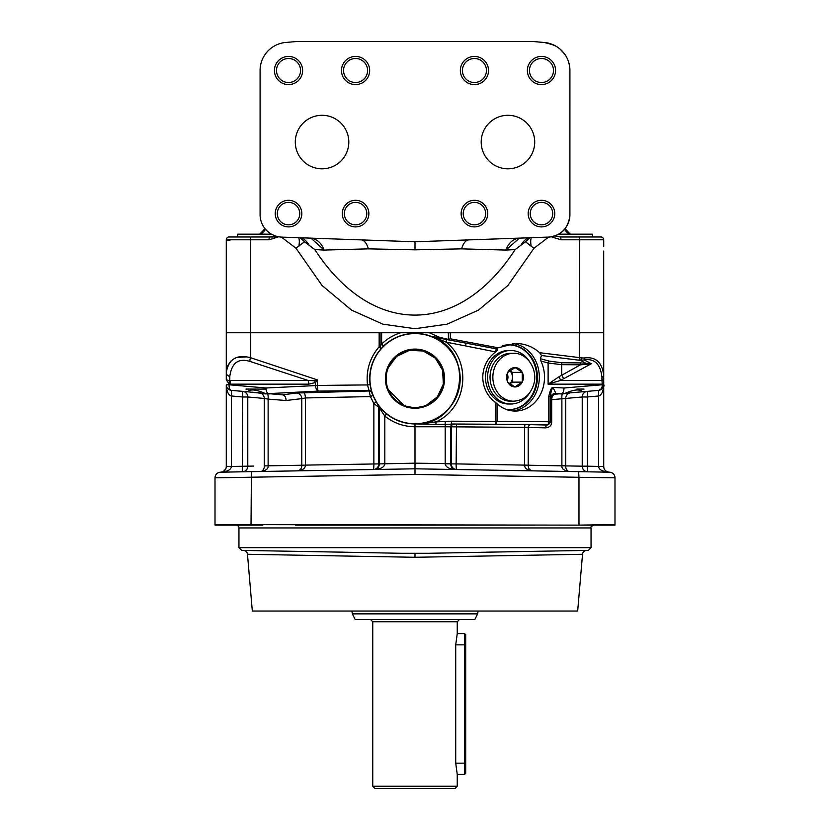 <?xml version="1.0" encoding="UTF-8"?>
<svg xmlns="http://www.w3.org/2000/svg" width="830" height="830" viewBox="0 0 830 830"><rect width="100%" height="100%" fill="white"/><g stroke="black" fill="none" stroke-linecap="round" stroke-linejoin="round"><path stroke-width="1.25" d="M443.874 378.667A28.874 28.874 0 0 1 400.568 403.671A28.874 28.874 0 0 1 400.568 353.663A28.874 28.874 0 0 1 443.874 378.667M417.812 407.395L423.819 406.161M406.181 406.161L412.188 407.395M426.267 405.248L437.379 396.896L443.355 384.062L442.598 370.19L435.345 358.176L423.269 351.007L409.387 350.353L396.605 356.412L388.336 367.607M388.336 389.727L403.733 405.248M268.733 471.357L297.565 470.849C302.815 470.154 305.43 468.245 305.399 465.111L378.781 463.897A5.634 5.613 -91 0 1 373.272 469.531L374.662 469.5C377.619 469.002 379.165 467.124 379.3 463.887L384.809 463.794L384.809 416.089L386.531 413.9C394.769 420.468 404.252 423.819 414.99 423.954L423.041 423.964A2.812 0.903 -89.7 0 0 423.508 423.508L414.99 423.954L415 468.805L609.459 472.197A5.634 5.634 0 0 1 614.989 477.831L614.989 524.56L578.977 525.12L614.957 525.131A5.634 5.634 -91 0 0 614.989 524.56M221.091 472.187L220.541 472.197A5.634 5.634 89 0 0 215.012 477.831L415 474.438L415 468.805L374.662 469.5C381.074 468.94 384.456 467.031 384.809 463.794M520.545 551.577L415 553.548L309.32 551.566M247.755 554.284L415 557.283L582.525 554.284A4.223 4.223 -91 0 1 586.654 550.414L586.654 550.414M415 557.283L415 553.548M579.008 554.347L577.358 554.378M572.586 554.461L568.809 554.533M562.117 554.648L558.414 554.72M551.909 554.834L541.17 555.021M538.245 555.073L536.118 555.114M582.525 554.284L577.68 611.046L252.32 611.046L247.475 554.284A4.223 4.223 91 0 0 243.346 550.414M291.195 555.062L288.269 555.011M277.531 554.824L272.24 554.731M265.6 554.606L262.633 554.554M255.215 554.419L254.395 554.409M236.135 525.131A2.812 2.812 0 0 1 238.957 527.953L238.957 547.665L241.675 550.394L343.288 552.168M220.541 472.197A5.634 5.634 0 0 0 215.012 477.831A5.634 5.634 0 0 1 220.541 472.197L262.353 471.399M231.705 525.131L262.674 525.131M235.616 471.928L242.173 471.814M274.585 471.253L268.235 471.357M415 474.438L578.977 477.292L578.593 471.658L555.415 471.253M588.408 471.824L585.773 471.782M598.295 525.131L567.326 525.131M595.006 471.938L587.484 471.814M584.569 471.762L562.875 471.378M603.721 375.295L603.721 332.747L379.165 332.747L379.165 346.743L380.067 346.743L381.095 348.61C372.203 359.068 368.52 371.062 370.066 384.57L371.695 392.497A6546.853 538.234 -178.7 0 0 371.736 392.912L378.252 405.559A2033.894 167.608 -90.4 0 0 378.739 406.036L386.531 413.9M444.579 378.667A29.579 29.579 0 0 0 415 349.088A29.579 29.579 0 0 0 385.421 378.667A29.579 29.579 0 0 0 415 408.236A29.579 29.579 0 0 0 444.579 378.667M369.931 378.667A45.069 45.069 0 0 0 415 423.736A45.069 45.069 0 0 0 460.069 378.667A45.069 45.069 0 0 0 415 333.598A45.069 45.069 0 0 0 369.931 378.667M600.007 390.069L598.575 390.38C600.982 389.851 602.227 388.015 602.321 384.892L601.958 380.42A2.812 2.013 0 0 0 603.721 378.553L603.721 375.368C602.092 362.202 595.598 356.423 584.237 358.01L581.457 357.896A31.914 12.709 180 0 0 579.599 357.626L539.645 352.719L541.492 355.52L540.361 358.685L540.921 361.04A33.802 29.268 -90 0 1 515.233 411.058A33.802 29.268 -90 0 1 497.046 403.733L495.686 402.592C478.495 389.976 478.495 364.536 495.686 351.92L496.153 348.808L432.306 336.845L439.495 337.281L448.376 339.418L450.306 338.796L450.306 332.747M496.112 351.578L497.751 349.108L496.153 348.808A2.812 1.39 -79.4 0 1 497.097 350.654M495.686 351.92L465.599 345.944L466.066 343.174L496.817 348.932L498.104 347.78L450.306 338.796M465.599 345.944L446.229 342.168L439.226 339.283A2.812 0.861 -79.4 0 0 438.759 338.049M446.727 339.501L446.229 342.168C472.415 362.741 466.491 408.661 435.947 421.899L423.508 423.508M215.012 477.831L215.012 524.56A5.634 5.634 0 0 0 215.043 525.131L251.023 525.131L251.407 471.658L415 468.805L455.338 469.5C449.113 469.012 445.731 467.114 445.191 463.794L445.191 426.776L524.601 427.336A2.812 0.913 90.3 0 1 525.514 424.524L547.385 425.043L550.207 422.294L551.68 422.294C551.545 425.51 549.553 427.367 545.694 427.865A2.812 1.691 90.8 0 1 547.385 425.043L547.385 424.545A2.812 1.411 -89.4 0 0 548.796 421.733L550.207 421.733A2.812 2.812 180 0 1 547.385 424.545L451.406 424.016L451.447 421.194L435.947 421.899L435.926 424.338L415 423.902C462.86 426.547 477.385 352.802 432.513 336.949L432.306 336.845M563.715 378.843L561.702 375.108L561.702 364.661L580.502 364.816L580.533 362.907L591.334 363.727L560.551 380.42A5.634 0.571 -114.5 0 0 559.067 376.685L548.111 384.155L548.111 363.011L561.702 364.661L561.744 362.752L580.533 362.907M559.067 376.685L580.502 364.816L585.264 364.443L585.648 363.177L580.492 360.438A2.812 0.944 -80.2 0 0 581.457 357.896M585.264 364.443L591.334 363.727L584.092 359.878L580.492 360.438A28.998 12.429 180 0 0 578.801 360.168A2.812 0.799 -81.9 0 0 579.599 357.626L579.599 332.747M600.028 390.059L599.706 390.162A5.634 5.634 0 0 1 598.575 390.38C601.792 389.778 603.503 387.911 603.721 384.767L603.721 384.155L548.111 384.155L560.551 380.42L601.958 380.42L601.958 377.235C600.464 364.069 594.519 358.29 584.092 359.878A2.812 1.183 -96.1 0 0 584.237 358.01M609.448 472.197L608.535 472.135M607.965 472.166L607.342 472.156M605.838 472.135L598.295 472M245.244 471.762L242.516 471.814M231.705 472L230.242 472.021M229.028 472.042L224.619 472.125M224.214 472.125L222.108 472.166M226.279 379.891L229.09 383.989A5.634 2.76 103.7 0 0 229.09 380.503L226.279 379.891L226.279 372.701L226.289 380.119M432.461 336.866A45.308 45.297 90 0 0 415 333.37C402.726 333.598 392.237 337.831 383.533 346.079L381.095 348.61L379.165 346.743C369.765 357.844 365.874 370.585 367.503 384.944L369.018 390.546L318.367 391.106L268.505 393.627C266.918 393.098 266.077 391.221 265.984 387.994L229.09 384.767L229.09 383.989L230.512 384.155A5.634 2.812 90 0 0 229.806 380.42L229.09 380.503L229.806 380.42L229.806 376.436C231.622 362.938 238.324 357.927 249.903 361.403L308.023 380.42L314.331 380.731L317.402 379.891L315.545 382.537A5.634 2.376 53.5 0 0 314.331 380.731M245.991 356.952L238.044 357.357M235.471 358.155L234.88 358.404M230.709 361.164L227.379 366.269M271.431 234.164L237.546 234.164L237.546 236.986L229.09 236.986A2.812 2.812 0 0 0 226.279 239.797L226.279 372.66L226.279 332.747L250.453 332.747L250.453 239.797L269.045 239.797L278.693 236.789M222.824 471.751L220.739 472.187C224.245 471.689 226.092 469.811 226.279 466.553L226.279 384.767L229.09 384.767A5.634 2.812 95 0 0 231.425 390.38L231.425 395.993C228.343 395.132 226.632 391.387 226.279 384.767A5.634 5.634 0 0 0 231.425 390.38L244.829 391.553M226.642 386.759L226.372 385.815M227.244 387.921L229.505 389.861M222.087 472L220.739 472.187C227.462 471.627 231.02 469.728 231.414 466.47L231.425 395.993L242.661 396.979L242.267 471.814L244.103 471.782M226.279 384.871L226.279 466.553L253.752 466.076M222.139 471.99L223.166 471.596M223.291 471.533L225.76 468.909L223.426 471.45M249.529 466.149L247.776 466.18A5.634 5.603 -91 0 1 242.267 471.814L245.514 471.762M256.211 471.575L254.945 471.596M245.141 471.762L220.739 472.187M254.177 392.372L256.792 392.6M259.468 392.839L260.879 392.964M270.663 393.814L267.644 393.97A5.634 1.473 -85 0 1 268.111 399.116L265.714 398.701M262.55 393.254L263.359 393.462M263.971 393.627L265.714 393.97M582.598 391.781L587.318 391.366A5.634 5.603 -95 0 0 582.224 396.979L565.738 398.442L565.738 465.755L561.889 465.755L561.889 399.116A5.634 1.473 -95 0 1 562.356 393.97L570.584 392.829A5.634 5.322 -95 0 0 565.738 398.442L550.207 399.78L553.392 394.696M602.321 384.892L603.721 384.767L600.474 389.872A5.634 5.634 0 0 0 601.356 389.353M603.721 383.18L603.721 466.377L598.586 466.47C598.97 469.718 602.528 471.627 609.262 472.187L609.23 472.187M603.721 466.553L587.339 466.18L587.733 471.814L609.262 472.187C605.744 471.679 603.898 469.801 603.721 466.553L603.721 466.377M603.607 385.888L603.721 384.767C603.369 391.387 601.657 395.122 598.575 395.993L587.339 396.979L587.339 466.18L582.224 466.18A5.634 5.603 -89 0 0 587.733 471.814L585.939 471.782M603.721 384.767L603.721 384.767C604.779 386.116 603.068 387.983 598.586 390.38A5.634 2.812 -95 0 1 598.575 390.38L598.575 466.377M603.721 384.643L564.016 387.994C563.923 391.221 563.082 393.098 561.495 393.627L565.23 393.296C574.028 389.436 579.765 388.938 582.463 391.791L587.339 391.366L587.339 396.979L582.224 396.979L582.224 466.18L565.738 465.889L582.224 466.18M598.586 390.38L581.778 391.853M565.738 465.755L565.738 465.889C565.666 468.722 566.693 470.579 568.809 471.482L575.605 471.606M528.212 465.111L524.601 465.111L524.601 427.336L528.212 427.44L528.212 465.236L561.889 465.827C561.568 468.649 563.881 470.537 568.809 471.482L573.883 471.575M445.191 463.794L451.219 463.897A5.634 5.613 -89 0 0 456.728 469.531L532.435 470.849C529.571 470.216 528.16 468.338 528.212 465.236L524.601 465.111C524.57 468.245 527.185 470.154 532.435 470.849L567.326 471.461M371.695 392.497A2.812 2.801 173.7 0 0 369.018 390.546A6218.287 541.959 180 0 0 369.07 390.982L370.408 396.584L373.863 403.588L378.781 407.219L378.781 463.897L415 463.171L450.7 463.69L450.7 426.911A2.812 2.801 101.3 0 1 453.512 424.099L525.514 424.524M454.02 424.203A2.812 2.801 101.3 0 0 451.219 427.014L451.219 463.897L456.137 463.897A5.634 0.685 -89 0 0 456.728 469.531L455.338 469.5C452.464 469.075 450.918 467.197 450.7 463.887L450.7 463.69M456.479 424.244L456.137 463.897L524.601 465.111M604.23 468.909L604.001 468.317M603.846 467.736L603.732 466.834M607.228 472.052L604.946 471.648M564.286 398.701L565.738 398.442M603.721 382.215L603.721 323.441M603.638 385.763A5.634 5.634 0 0 1 603.306 386.894M603.275 386.967A5.634 5.634 0 0 1 602.155 388.668M601.999 388.824A5.634 5.634 0 0 1 601.366 389.353M600.484 389.872L603.016 387.506M603.14 387.257L603.514 386.292M603.721 384.155L603.721 378.553M561.495 393.627L555.841 393.337L553.019 387.444C552.043 388.305 551.099 391.272 550.207 396.346L550.207 422.294M564.016 387.994L553.019 387.444C551.545 387.185 550.145 390.152 548.796 396.346L548.796 421.733L451.447 421.194M561.381 393.638L555.841 394.126L555.841 393.337A5.634 5.613 0 0 0 550.207 398.95M553.693 394.572L555.343 394.167C552.189 394.717 550.477 396.584 550.207 399.78L550.207 399.78M551.68 399.645C551.784 396.522 553.008 394.696 555.343 394.167L555.343 394.167M569.245 392.943L582.463 391.791M565.23 393.296L557.241 394.001M562.356 393.97L559.337 393.814M530.93 424.618A2.812 2.718 93.7 0 0 528.212 427.44L545.694 427.865M378.252 405.559A2.812 2.791 135.8 0 1 378.781 407.219A1935.436 168.687 -90 0 0 379.3 407.727L384.809 416.089C393.534 423.051 403.598 426.61 415 426.765L445.191 426.776L445.212 424.338L453.512 424.099M497.046 403.733L497.046 421.215L495.635 424.026L495.686 402.592M509.008 344.865A32.391 28.054 -90 0 1 536.709 377.256A32.391 28.054 -90 0 1 509.008 409.647M508.655 409.647A32.391 28.054 -90 0 1 506.632 409.564M503.883 345.332A32.391 28.054 -90 0 1 508.655 344.865M510.772 404.013L508.655 404.013A26.757 23.178 -90 0 1 485.488 377.256A26.757 23.178 -90 0 1 508.655 350.499L510.772 350.499A26.757 23.178 90 0 0 487.594 377.256A26.757 23.178 90 0 0 510.772 404.013A26.757 23.178 90 0 0 529.55 392.943M506.352 409.46A32.391 28.054 90 0 0 509.361 409.647A32.391 28.054 90 0 0 537.415 377.256A32.391 28.054 90 0 0 509.361 344.865A32.391 28.054 90 0 0 502.129 345.954M439.495 337.281L429.328 332.747L415 332.747L415 333.37M415 332.747L400.672 332.747C393.389 335.071 387.039 338.837 381.624 344.056L383.533 346.079M379.3 463.69L379.3 407.727A2.812 2.791 134.8 0 0 378.739 406.036M415 333.473A45.194 45.194 0 0 0 375.865 401.264A45.194 45.194 0 0 0 454.135 401.264A45.194 45.194 0 0 0 415 333.473M439.226 339.283L432.513 336.949M429.328 332.747L448.376 332.747L448.376 339.418M380.067 332.747L380.067 346.743L381.624 344.056L381.624 332.747L400.672 332.747M230.512 384.155L308.729 384.155L315.545 382.537L315.545 385.494A5.634 2.812 -92.9 0 0 318.367 391.106A5.634 0.955 -90.9 0 1 317.402 385.494A572.576 49.416 -0 0 1 367.503 384.944L370.066 384.57M226.268 466.927L226.279 466.377L231.425 466.377M251.957 392.175L259.417 392.829A5.634 5.322 -85 0 1 264.262 398.442L247.776 396.979L247.776 466.18M264.262 465.889L301.788 465.236L301.788 398.628L286.091 400.506L268.111 399.116L268.111 465.827C268.432 468.649 266.119 470.537 261.191 471.482C263.307 470.579 264.334 468.722 264.262 465.889L268.111 465.827M267.644 393.97L247.537 391.791C250.235 388.938 255.972 389.436 264.77 393.296L272.759 394.001M247.402 391.781L242.661 391.366A5.634 5.603 -85 0 1 247.776 396.979L242.661 396.979L242.661 391.366L246.199 391.677M229.537 389.872L228.634 389.353M228.634 389.343L227.856 388.679M227.835 388.658L227.223 387.88M268.505 393.627L264.77 393.296M247.537 391.791L231.425 390.38M308.729 384.155A5.634 2.812 90 0 0 308.023 380.42L229.806 380.42M229.806 376.436A5.634 4.026 -0 0 1 226.279 372.701L226.279 372.701C228.458 359.203 236.498 354.192 250.401 357.668L317.402 379.891L317.402 385.494L265.984 387.994M310.617 470.62L297.565 470.849C300.429 470.216 301.84 468.338 301.788 465.236L305.399 465.111L305.399 397.954L301.788 398.628A5.634 5.416 -107.9 0 0 296.351 393.015L282.74 394.873C284.804 395.36 285.925 397.238 286.091 400.506M268.619 393.638L282.74 394.873M215.012 524.56L578.977 525.131L578.977 477.292L614.989 477.831A5.634 5.634 0 0 0 609.459 472.197M534.707 525.131L295.293 525.131M238.957 547.665L591.043 547.665L591.043 527.953L238.957 527.953M486.712 552.168L588.325 550.394L591.043 547.665M400.517 553.299L429.483 553.299M539.645 352.719C532.746 346.608 524.726 343.527 515.586 343.454L498.104 347.78M550.207 399.904L550.207 416.255L550.207 399.904L551.68 399.904L551.68 422.294M371.736 392.912A2.812 2.801 173.2 0 0 369.07 390.982L296.351 393.015M372.649 395.547L370.408 396.584L305.399 397.954A5.634 1.826 -91.7 0 0 303.573 392.341M375.928 402.135L373.863 403.588L373.863 463.897A5.634 0.685 -91 0 1 373.272 469.531L297.565 470.849M522.309 372.525A9.68 8.383 -90 0 1 522.309 381.987L514.88 386.936A9.68 8.383 -90 0 1 507.784 382.205L507.68 381.987A9.68 8.383 -90 0 1 507.68 372.525L515.108 367.576A9.68 8.383 -90 0 1 522.205 372.307L522.309 381.987M507.369 380.555A8.445 7.314 90 0 0 507.95 377.256A8.445 7.314 90 0 0 507.369 373.957M507.68 381.987L507.68 372.525M514.88 386.936L507.784 382.205M522.205 382.205A9.68 8.383 -90 0 1 515.108 386.936M509.786 383.917L512.452 382.132L522.309 382.132M522.309 372.38L512.452 372.38L512.452 377.256A8.445 7.314 -90 0 1 509.703 383.854M509.703 370.657A8.445 7.314 -90 0 1 512.452 377.256L512.452 382.132M515.108 367.576L522.205 372.307M512.452 372.38L509.786 370.595M507.784 372.307A9.68 8.383 -90 0 1 514.88 367.576M513.583 401.201L510.772 401.201A23.945 20.74 -90 0 1 490.032 377.256A23.945 20.74 -90 0 1 510.772 353.31L513.583 353.31A23.945 20.74 90 0 0 492.854 377.256A23.945 20.74 90 0 0 492.854 377.37A23.945 20.74 90 0 0 513.583 401.201C523.512 400.537 530.204 395.018 533.68 384.622C538.369 370.045 527.569 352.781 513.583 353.31M529.55 361.569A26.757 23.178 90 0 0 510.772 350.499M348.808 142.054A26.757 26.757 0 0 0 322.05 115.297A26.757 26.757 0 0 0 295.293 142.054A26.757 26.757 0 0 0 322.05 168.812A26.757 26.757 0 0 0 348.808 142.054M534.707 142.054A26.757 26.757 0 0 0 507.95 115.297A26.757 26.757 0 0 0 481.193 142.054A26.757 26.757 0 0 0 507.95 168.812A26.757 26.757 0 0 0 534.707 142.054M266.015 389.083L245.991 389.083M558.569 234.164L592.454 234.164L592.454 236.986L600.91 236.986A2.812 2.812 0 0 1 603.721 239.797L603.721 246.479M584.009 389.083L576.964 389.083M379.165 332.747L250.453 332.747M551.296 236.789L560.966 239.797L603.721 239.797M548.62 237.1L534.032 248.201L507.95 285.468L478.443 310.14L447.111 324.167L415 328.711L382.879 324.167L351.557 310.13L322.04 285.468L295.968 248.191L304.527 241.758L314.84 249.602L324.157 250.069C321.262 242.619 316.572 238.635 310.109 238.106L310.42 238.117M281.349 237.1L295.968 248.191M251.251 236.986A2.812 0.799 90 0 0 250.453 239.797L226.279 239.797A2.812 2.812 0 0 1 229.09 236.986L269.75 236.986A2.812 0.716 90 0 0 269.045 239.797M260.081 236.986L275.933 236.986M554.803 235.876L560.25 236.986L600.91 236.986M260.724 234.164A16.901 16.859 91.7 0 0 265.527 229.298M569.287 234.164A16.901 16.849 87.2 0 1 564.473 229.298M560.25 236.986A2.812 0.716 90 0 1 560.966 239.797M531.293 237.712A13.062 5.073 -106.8 0 0 531.169 246.23L534.032 248.201M529.862 237.764L525.473 241.758L531.169 246.23M519.445 238.127L505.844 250.069L515.16 249.602L525.473 241.758M520.991 245.037A22.535 18.758 80.7 0 1 528.181 237.816M505.792 238.604L468.774 239.891A22.535 9.441 -92 0 0 461.625 248.855L505.844 250.069C508.738 242.619 513.417 238.635 519.891 238.106L518.999 238.179M517.702 238.179L513.583 238.324M461.625 248.855L415 249.83L368.375 248.855L324.157 250.069L310.991 238.179M515.16 249.602C458.357 336.928 371.643 336.928 314.84 249.602M366.601 240.078L324.198 238.604M316.406 238.324L312.277 238.179M309.009 245.037A22.535 18.758 99.3 0 0 301.819 237.816M298.842 246.22A13.052 5.115 107.1 0 0 298.727 237.712M304.527 241.758L300.138 237.764M548.505 237.11L548.174 237.121A8.445 4.804 88 0 0 548.184 237.121C553.465 236.737 567.274 234.662 569.899 215.644L569.92 214.597A22.535 22.535 0 0 1 548.174 237.121L415 241.769L281.827 237.121A8.445 4.804 -88 0 0 281.827 237.121L281.827 237.121A22.535 22.535 0 0 1 260.081 214.597L260.081 70.508A28.168 28.168 0 0 1 285.842 42.444L284.794 42.558M274.616 235.668L277.241 236.488M277.179 236.467L274.751 235.72M274.46 235.606L272.167 234.568L274.45 235.606M269.117 232.649L266.876 230.73M266.7 230.553L265.164 228.862M264.085 227.43L263.328 226.258M269.75 236.986L275.197 235.876M229.972 240.285L226.279 240.742L226.279 266.555M226.279 281.287L226.279 283.072M226.279 285.375L226.279 288.062M226.279 288.093L226.279 320.11M226.279 323.43L226.279 328.971M226.279 320.017L226.279 322.87M603.721 240.192L603.721 240.742M603.721 287.346L603.721 322.839M603.721 320.702L603.701 251.065M603.721 317.185L603.721 290.832M603.721 290.946L603.721 285.375M603.721 283.072L603.721 281.287M603.721 326.076L603.701 321.48L603.721 326.076M285.842 42.444L296.881 41.5L533.119 41.5L546.15 42.693M569.899 215.644L569.92 70.508A28.168 28.168 0 0 0 544.158 42.444L553.631 44.976M474.438 56.43A14.079 14.079 0 0 0 460.349 70.508A14.079 14.079 0 0 0 474.438 84.598A14.079 14.079 0 0 0 488.517 70.508A14.079 14.079 0 0 0 474.438 56.43M474.438 200.31A13.29 13.29 0 0 0 461.138 213.601A13.29 13.29 0 0 0 474.438 226.901A13.29 13.29 0 0 0 487.729 213.601A13.29 13.29 0 0 0 474.438 200.31M541.471 84.598A14.079 14.079 0 0 1 529.27 63.474A14.079 14.079 0 0 1 553.672 63.474A14.079 14.079 0 0 1 541.471 84.598M541.471 226.901A13.29 13.29 0 0 1 529.955 206.96A13.29 13.29 0 0 1 552.988 206.96A13.29 13.29 0 0 1 541.471 226.901M355.562 56.43A14.079 14.079 0 0 0 341.483 70.508A14.079 14.079 0 0 0 355.562 84.598A14.079 14.079 0 0 0 369.651 70.508A14.079 14.079 0 0 0 355.562 56.43M355.562 226.901A13.29 13.29 0 0 1 344.056 206.96A13.29 13.29 0 0 1 367.078 206.96A13.29 13.29 0 0 1 355.562 226.901M288.529 84.598A14.079 14.079 0 0 1 276.328 63.474A14.079 14.079 0 0 1 300.73 63.474A14.079 14.079 0 0 1 288.529 84.598M288.529 226.901A13.29 13.29 0 0 1 277.013 206.96A13.29 13.29 0 0 1 300.045 206.96A13.29 13.29 0 0 1 288.529 226.901M283.331 42.776L281.941 43.056M268.546 50.381L267.582 51.367M266.824 52.217L265.247 54.251M262.425 59.262L262.031 60.196M260.796 64.211L260.558 65.363M308.324 238.013L283.964 237.193M418.694 241.644L411.307 241.644M468.774 239.891L463.399 240.078M521.676 238.013L546.036 237.162M415 241.769L415 249.83M569.65 66.618L569.287 64.553M555.592 45.982L548.734 43.222M474.438 82.523A12.014 12.014 0 0 1 462.424 70.508A12.014 12.014 0 0 1 474.438 58.494A12.014 12.014 0 0 1 486.442 70.508A12.014 12.014 0 0 1 474.438 82.523M474.438 224.826A11.226 11.226 0 0 1 463.213 213.601A11.226 11.226 0 0 1 474.438 202.375A11.226 11.226 0 0 1 485.654 213.601A11.226 11.226 0 0 1 474.438 224.826M541.471 58.494A12.014 12.014 0 0 1 553.486 70.508A12.014 12.014 0 0 1 541.471 82.523A12.014 12.014 0 0 1 529.457 70.508A12.014 12.014 0 0 1 541.471 58.494M541.471 202.375A11.226 11.226 0 0 1 552.697 213.601A11.226 11.226 0 0 1 541.471 224.826A11.226 11.226 0 0 1 530.245 213.601A11.226 11.226 0 0 1 541.471 202.375M355.562 82.523A12.014 12.014 0 0 1 343.558 70.508A12.014 12.014 0 0 1 355.562 58.494A12.014 12.014 0 0 1 367.576 70.508A12.014 12.014 0 0 1 355.562 82.523M355.562 224.826A11.226 11.226 0 0 0 365.283 207.988A11.226 11.226 0 0 0 345.851 207.988A11.226 11.226 0 0 0 355.562 224.826M288.529 58.494A12.014 12.014 0 0 1 300.543 70.508A12.014 12.014 0 0 1 288.529 82.523A12.014 12.014 0 0 1 276.514 70.508A12.014 12.014 0 0 1 288.529 58.494M288.529 202.375A11.226 11.226 0 0 1 299.755 213.601A11.226 11.226 0 0 1 288.529 224.826A11.226 11.226 0 0 1 277.303 213.601A11.226 11.226 0 0 1 288.529 202.375M455.722 763.154L457.247 774.421L457.247 786.249L372.753 786.249L372.753 621.753L457.247 621.753L457.247 633.581L455.722 644.848L464.572 644.848L464.572 774.421L465.703 773.29L465.703 763.154L455.722 763.154L455.722 644.848M457.247 633.581L464.572 633.581L464.572 644.848L465.703 644.848L465.703 763.154M464.572 633.581L465.703 634.701L465.703 644.848M478.132 611.046L477.634 613.858L474.853 619.491L355.147 619.491L352.366 613.858L477.634 613.858M372.753 786.249L375.004 788.5L454.996 788.5L457.247 786.249M445.243 421.899L445.212 424.338L435.926 424.338M601.958 377.235A2.812 2.013 0 0 0 603.721 375.368M565.738 465.889L561.889 465.827M584.009 386.251L600.91 384.767M578.801 360.168L541.492 355.52M540.361 358.685L549.17 361.102L561.744 362.752M540.921 361.04L548.111 363.011A2.117 1.027 105.3 0 1 549.17 361.102M550.207 421.733L550.207 396.346L548.796 396.346M512.587 343.579A33.802 29.268 -90 0 1 539.334 377.214A33.802 29.268 -90 0 1 512.65 410.923M264.262 465.755L264.262 398.442M250.401 332.747L250.401 357.668A5.634 1.567 105.2 0 0 249.903 361.403M579.548 332.747L579.548 239.797A2.812 0.799 90 0 0 578.749 236.986M361.226 239.891A22.535 9.441 -88 0 1 368.375 248.855M226.144 467.767L225.947 468.462M519.528 470.62L532.435 470.849M585.192 391.553L583.687 391.687M254.395 471.606L261.191 471.482M591.043 527.953C590.296 527.33 591.23 526.396 593.865 525.131M264.988 228.634L259.749 234.164M565.012 228.634L570.252 234.164M266.866 230.719L268.235 231.954M226.279 284.918L226.279 282.314M226.279 326.034L226.279 328.618M226.279 331.917L226.279 332.633M226.279 290.147L226.279 287.325M226.279 284.171L226.279 281.577M226.279 279.793L226.279 279.025M603.721 285.23L603.721 282.293M603.721 282.916L603.721 281.588M603.721 279.793L603.721 279.036M603.721 321.656L603.721 324.499M603.721 325.568L603.721 326.366M603.721 328.213L603.721 330.164M603.721 331.927L603.721 332.633M603.721 326.003L603.721 328.545M603.721 330.392L603.721 331.191M550.581 236.903L555.457 235.637M555.509 235.616L558.051 234.454M558.694 234.091L560.717 232.774M562.066 231.695L563.228 230.626M564.95 228.707L565.759 227.648M568.924 221.226L569.463 219.11M569.484 65.591L568.685 62.25M560.136 49.167L564.483 53.877M567.668 59.48L568.249 60.943M457.247 774.421L464.572 774.421M352.366 613.858L351.868 611.046M457.247 621.753L459.509 619.491M372.753 621.753L370.491 619.491"/></g></svg>
